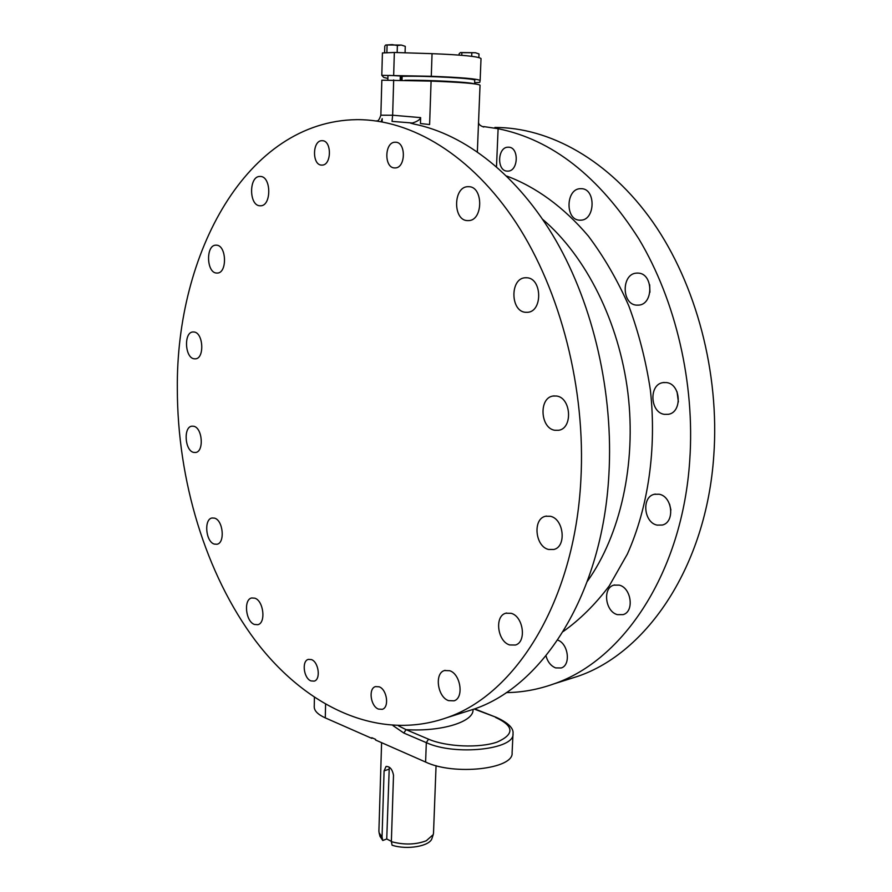 <?xml version="1.0" encoding="UTF-8"?>
<svg xmlns="http://www.w3.org/2000/svg" width="892" height="892" viewBox="0 0 892 892"><rect width="100%" height="100%" fill="white"/><g stroke="black" fill="none" stroke-linecap="round" stroke-linejoin="round"><path stroke-width="1.34" d="M380.884 115.202L392.647 115.224L392.034 121.39L412.438 123.007L410.554 123.129L413.921 124.033C465.011 134.268 517.962 175.122 555.894 240.45C593.593 305.911 613.629 393.472 608.879 474.8C602.434 593.972 543.128 685.602 474.388 708.984L462.29 712.797M580.87 479.896C574.727 601.342 515.565 694.299 447.037 717.614C377.829 742.077 305.254 706.419 255.368 640.579C205.55 573.913 177.441 480.32 177.33 388.945C175.958 253.584 246.482 121.156 356.711 119.651C411.045 119.238 471.355 154.795 516.178 222.911C560.767 291.115 585.899 389.168 580.87 479.896M194.166 332.014L192.828 331.969C183.674 332.393 184.845 357.647 194.032 358.796L195.526 358.84C204.658 358.394 203.387 332.928 194.166 332.014M216.589 245.177L215.73 245.166C205.751 245.233 206.42 272.473 216.377 273.041L217.414 273.063C227.371 272.963 226.59 245.49 216.589 245.177M260.308 176.449L259.84 176.449C248.768 176.203 248.901 205.706 259.929 205.773L260.598 205.784C271.636 205.996 271.391 176.237 260.308 176.449M321.666 165.098L322.012 165.098C331.724 165.433 331.924 140.289 322.168 140.702L321.979 140.702C312.245 140.334 311.955 165.321 321.666 165.098M193.586 452.389C184.834 450.661 183.239 426.945 191.847 426.175L193.709 426.253C202.495 427.77 204.212 451.687 195.616 452.489L193.586 452.389M214.325 544.098C205.695 541.801 203.71 519.122 212.051 517.984L214.526 518.129C223.167 520.203 225.286 543.083 216.957 544.254L214.325 544.098M254.476 624.467C245.679 621.657 243.315 599.491 251.667 597.963L254.822 598.175C263.631 600.751 266.139 623.118 257.81 624.69L254.476 624.467M311.42 659.578C318.712 661.964 320.975 679.559 314.185 681.12L310.973 680.908C303.681 678.377 301.529 660.905 308.331 659.389L311.42 659.578M556.563 396.026C571.136 397.654 573.065 428.272 558.76 430.267L554.791 430.278C540.24 428.26 538.623 397.865 553.029 396.037L556.563 396.026M527.016 277.769C542.08 278.416 542.771 311.319 527.796 312.289L525.388 312.289C510.358 311.252 509.956 278.572 525.02 277.769L527.016 277.769M468.735 186.684C483.475 186.517 483.252 220.536 468.579 220.603L467.397 220.603C452.712 220.391 453.158 186.629 467.91 186.684L468.735 186.684M394.665 167.919C383.906 168.131 384.407 141.861 395.201 142.229L395.435 142.229C406.228 141.795 405.838 168.231 395.089 167.919L394.665 167.919M548.613 549.472L553.843 549.472C566.777 546.751 563.844 518.787 550.342 516.278L545.503 516.267C532.491 518.832 535.111 546.595 548.613 549.472M509.667 644.938L515.409 645.028C526.826 642.084 523.392 616.405 511.172 613.306L505.775 613.228C494.291 616.038 497.435 641.515 509.667 644.938M448.509 700.621L454.039 700.822C464.175 698.046 460.707 674.04 449.691 670.717L444.45 670.539C434.27 673.215 437.493 696.998 448.509 700.621M379.133 686.795L375.454 686.606C368.184 688.446 370.581 706.341 378.464 709.095L382.3 709.307C389.548 707.412 387.017 689.393 379.133 686.795M381.865 80.18L431.092 81.105C461.142 82.242 477.454 83.592 480.041 85.164L477.354 151.774M506.255 692.605C522.322 692.426 538.222 689.505 553.977 683.852C623.051 660.392 682.525 572.675 689.761 460.105C695.035 383.226 675.846 300.782 638.906 239C598.956 176.36 552.025 139.598 498.115 128.716L483.687 126.575M494.882 127.456C549.684 127.366 609.359 160.192 652.911 222.175C696.228 284.247 719.766 373.034 713.778 455.734C706.341 566.342 646.89 652.877 577.804 676.326L565.651 680.161M678.377 401.891L677.061 391.833M649.933 292.242L649.666 284.76M669.613 504.214L670.907 510.012M513 733.993L512.097 752.792C514.082 769.016 454.218 775.806 425.607 762.047L375.577 740.014L375.588 739.356L371.808 737.695L371.786 738.353L325.279 717.882C317.987 714.57 314.296 710.913 314.229 706.888L314.229 706.72M392.959 725.575L403.842 733.046L426.32 742.646C455.02 756.026 515.03 749.503 513.012 733.759C513.814 728.296 508.284 722.843 496.409 717.402L474.187 709.04M371.786 738.353L372.678 738.074M378.899 831.11L379.111 832.816L382.044 836.964L384.095 770.866L386.046 766.462C389.86 766.351 392.346 769.261 393.506 775.193L391.365 841.669C404.109 845.058 415.75 844.757 426.309 840.755L433.233 834.611L433.512 833.05L436.065 765.671M380.014 836.328L382.768 840.498L382.044 836.964M391.365 841.669L392.09 845.215C407.231 850.188 430.122 846.14 431.996 838.335L433.233 834.611M391.376 841.346L386.738 838.993L382.768 840.498M389.269 767.209L386.738 838.993M398.445 725.798L406.05 729.645L403.842 733.046M393.684 79.912L392.647 115.224L420.634 117.621C419.987 119.706 417.255 121.502 412.438 123.007M420.634 117.621L420.444 123.542L429.61 124.534L431.092 81.105M483.754 127.032C480.208 125.85 478.48 124.244 478.547 122.204M638.382 273.119C653.323 273.677 653.68 304.161 638.806 305.12L636.42 305.131C621.501 304.228 621.423 273.911 636.397 273.13L638.382 273.119M581.316 188.68C596.012 188.546 595.443 220.101 580.803 220.179L579.622 220.179C564.959 219.99 565.762 188.613 580.491 188.68L581.316 188.68M507.358 171.119C496.543 171.297 497.346 146.823 508.184 147.202L508.418 147.202C519.267 146.834 518.575 171.42 507.782 171.119L507.358 171.119M657.114 525.109L662.31 525.042C675.166 522.311 672.523 496.398 659.155 494.235L654.36 494.291C641.404 496.844 643.734 522.634 657.114 525.109M617.409 614.644L623.118 614.621C634.524 611.656 631.369 587.795 619.215 585.13L613.841 585.141C602.356 587.973 605.233 611.678 617.409 614.644M545.971 655.821C547.677 661.942 550.899 665.978 555.638 667.907L561.179 667.974C571.125 665.22 568.382 643.533 557.645 640.077M666.514 382.579C680.931 383.984 682.547 412.316 668.353 414.312L664.417 414.356C650 412.617 648.707 384.419 663.001 382.612L666.514 382.579M381.118 121.691L382.211 118.658L382.122 121.87M474.633 82.722L479.762 82.376L480.141 80.481C477.577 78.831 461.287 77.426 431.282 76.288L381.798 75.341L383.75 77.437L387.886 78.485M400.173 80.124L400.307 75.987L389.581 75.396L387.964 75.564L387.842 79.801M400.296 76.389L402.136 76.456M474.589 83.837L474.734 80.302C477.086 78.451 426.499 75.653 402.147 76.333L402.024 80.18M481.022 58.56L480.141 80.458L481.022 58.56C478.469 56.486 462.145 54.858 432.051 53.665L394.342 52.472L382.445 52.962M405.068 52.806L405.269 46.339L401.355 45.068L397.375 45.525L392.257 44.611L385.69 45.035L384.787 46.105L384.608 52.505M385.801 44.968L401.355 45.068L405.269 46.339M397.163 52.561L397.375 45.525M386.883 52.416L387.083 45.414M478.859 57.501L479.004 53.933L475.447 52.739L460.54 52.55L459.168 53.676L459.124 55.081M460.272 52.65L475.447 52.739L479.004 53.933M471.69 56.296L471.812 53.186M461.766 55.293L461.844 53.063M400.987 80.146L401.099 76.366M404.868 80.269C427.703 79.934 469.27 82.053 473.786 83.736M425.607 762.047L426.32 742.646L428.539 739.178C446.39 746.905 479.405 748.299 497.167 742.066C514.706 734.25 514.149 726.021 495.484 717.38M325.279 717.882L325.58 704.479M388.945 769.238L384.095 770.866M473.005 709.419C474.399 721.583 441.908 731.942 406.05 729.645L428.539 739.178M498.115 128.716L496.498 166.67M506.656 176.036C535.758 186.818 563.822 207.122 588.341 236.045C603.929 256.785 617.42 280.066 628.815 305.889C638.772 332.816 645.975 360.903 650.391 390.138C656.802 448.921 648.228 507.459 627.366 554.077L609.292 585.832C595.354 604.341 579.967 619.594 563.142 631.569M542.693 219.376C585.977 256.205 619.137 321.9 627.912 392.982C636.52 464.096 620.196 535.412 587.382 581.294M394.342 52.472L393.673 75.084M432.051 53.665L431.282 76.288M447.037 717.614L474.388 708.984M260.475 176.46L259.84 176.449M322.581 140.724L321.979 140.702M553.977 683.852L577.804 676.326M378.899 831.244L381.598 742.668M380.081 836.618L379.111 832.816M314.419 697.555L314.229 706.888M553.029 396.037L554.233 395.892M525.02 277.769L526.258 277.724M467.91 186.684L469.025 186.707M395.201 142.229L395.925 142.252M546.54 516.055L545.503 516.267M506.589 613.005L505.775 613.228M445.108 670.349L444.45 670.539M663.001 382.612L664.206 382.467M636.397 273.13L637.635 273.075M580.491 188.68L581.606 188.703M508.184 147.202L508.919 147.236M655.386 494.09L654.36 494.291M614.666 584.929L613.841 585.141M376.892 120.788C378.074 121.379 379.401 119.495 380.862 115.146L381.843 80.135M496.309 717.369L474.633 708.884M382.423 52.907L381.798 75.341"/></g></svg>
